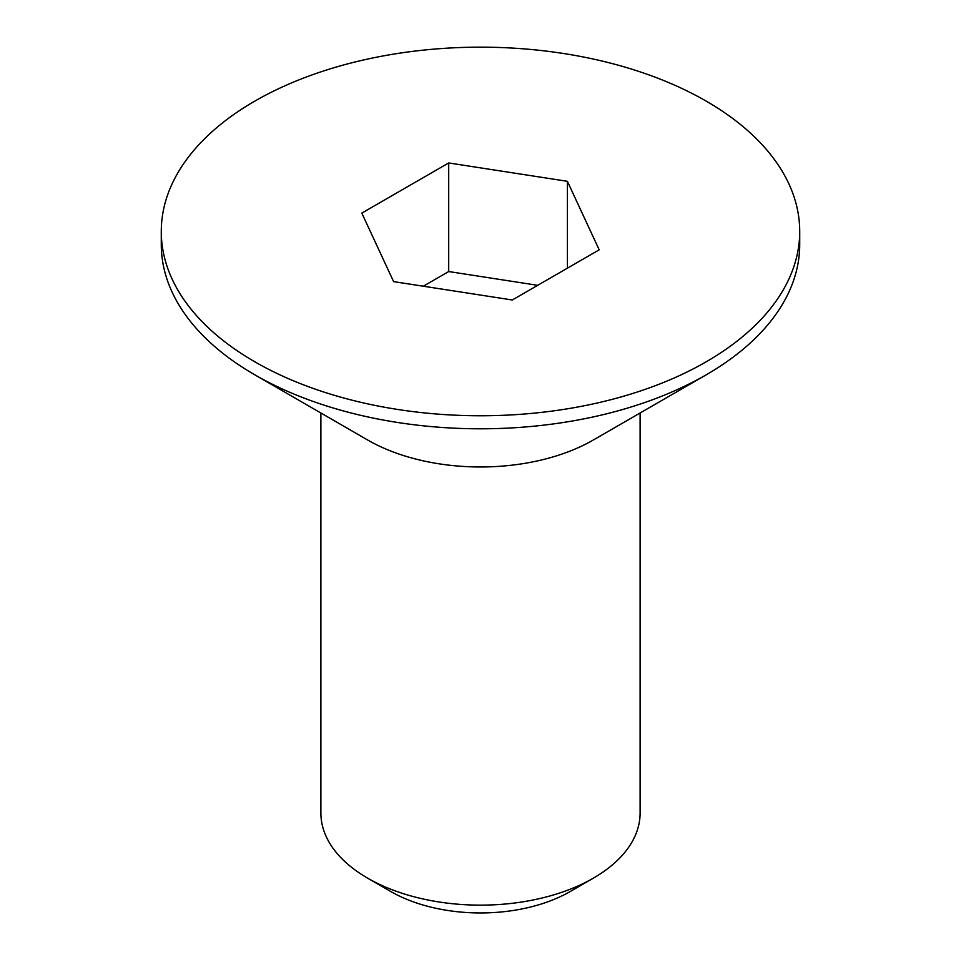 <?xml version="1.0" encoding="UTF-8"?>
<svg xmlns="http://www.w3.org/2000/svg" width="961" height="961" viewBox="0 0 961 961"><rect width="100%" height="100%" fill="white"/><g stroke="black" fill="none" stroke-linecap="round" stroke-linejoin="round"><path stroke-width="1.44" d="M799.72 231.469L799.72 244.502A319.22 184.308 180 0 1 706.227 374.814L593.357 439.982A159.61 92.148 180 0 1 593.357 439.982A159.61 92.148 180 0 1 367.631 439.982L254.773 374.814A319.22 184.308 180 0 1 161.28 244.502L161.28 231.469A319.22 184.308 180 0 1 254.773 101.145A319.22 184.308 180 0 1 602.667 61.192A319.22 184.308 180 0 1 799.72 231.469A319.22 184.308 180 0 1 706.227 361.792A319.22 184.308 180 0 1 358.333 401.734A319.22 184.308 180 0 1 161.28 231.469M320.89 412.99L320.89 812.994A159.61 92.148 0 0 0 367.631 878.15A159.61 92.148 0 0 0 593.357 878.15A159.61 92.148 0 0 0 593.369 878.15A159.61 92.148 0 0 0 640.11 812.994L640.11 412.99M593.369 439.982L706.227 374.814A319.22 184.308 180 0 1 254.773 374.814M367.631 878.15L390.719 891.484A126.972 73.312 0 0 0 570.281 891.484L593.357 878.15L570.281 891.484M512.297 299.988L393.614 281.621L361.816 213.102L448.703 162.95L567.386 181.305L599.183 249.824L512.297 299.988M567.386 268.191L567.386 181.305M537.704 285.321L448.703 271.543L448.703 162.95M448.703 271.543L423.296 286.222"/></g></svg>
